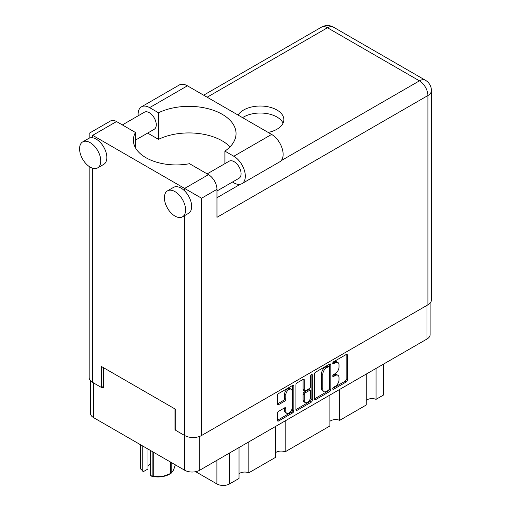 <?xml version="1.0" encoding="UTF-8"?>
<svg xmlns="http://www.w3.org/2000/svg" width="511" height="511" viewBox="0 0 511 511"><rect width="100%" height="100%" fill="white"/><g stroke="black" fill="none" stroke-linecap="round" stroke-linejoin="round"><path stroke-width="0.77" d="M291.225 389.241L290.012 388.545A4.497 2.6 120 0 0 287.763 388.769A4.497 2.6 120 0 0 284.582 394.275L285.796 394.977A4.497 2.6 120 0 1 288.977 389.465A4.497 2.6 120 0 1 291.225 389.241A4.497 2.6 120 0 1 292.158 391.305L292.158 407.574A4.497 2.6 120 0 1 290.191 412.102A4.497 2.6 120 0 1 286.722 413.31A4.497 2.6 120 0 1 285.796 411.246L285.796 408.538A1.68 0.971 120 0 0 285.445 407.765A1.68 0.971 120 0 0 284.601 407.848L278.597 411.317A1.68 0.971 120 0 0 277.409 413.38L277.409 420.31A1.68 0.971 120 0 0 277.754 421.083A1.68 0.971 120 0 0 278.597 421L292.631 412.894A1.68 0.971 120 0 0 293.819 410.838L293.819 386.118A1.68 0.971 120 0 0 293.474 385.345A1.68 0.971 120 0 0 292.631 385.435L278.597 393.534A1.68 0.971 120 0 0 277.409 395.591L277.409 403.971A1.68 0.971 120 0 0 277.754 404.738A1.68 0.971 120 0 0 278.597 404.655L284.601 401.192A1.68 0.971 120 0 0 285.796 399.129L285.796 394.977M311.48 374.55L312.317 375.029A1.175 0.677 120 0 0 312.068 374.493A1.175 0.677 120 0 0 311.48 374.55A1.175 0.677 120 0 0 310.65 375.987L310.65 386.425A1.68 0.971 120 0 1 309.462 388.488L305.476 390.787A1.68 0.971 120 0 1 304.633 390.87A1.68 0.971 120 0 1 304.288 390.104L304.288 380.075A1.68 0.971 120 0 0 303.936 379.309A1.68 0.971 120 0 0 303.1 379.392L304.288 380.075M314.393 374.237L314.393 398.957A1.68 0.971 120 0 0 314.744 399.73A1.68 0.971 120 0 0 315.587 399.647L329.621 391.541A1.68 0.971 120 0 0 330.809 389.484L330.809 364.765A1.68 0.971 120 0 0 330.457 363.992A1.68 0.971 120 0 0 329.621 364.075L315.587 372.18A1.68 0.971 120 0 0 314.393 374.237M430.115 303.08L430.115 334.667A10.622 6.132 180 0 1 427.004 339.004L199.705 470.235A10.622 6.132 180 0 1 184.682 470.235L93.57 417.628A10.622 6.132 180 0 1 90.46 413.29L90.46 380.657M335.21 386.393L333.574 387.338A1.175 0.677 120 0 0 332.802 388.373A1.175 0.677 120 0 0 332.98 389.318A1.175 0.677 120 0 0 333.574 389.261L346.209 381.966A1.68 0.971 120 0 0 347.397 379.903L347.397 355.183A1.68 0.971 120 0 0 347.052 354.417A1.68 0.971 120 0 0 346.209 354.5L333.574 361.794A1.175 0.677 120 0 0 332.802 362.829A1.175 0.677 120 0 0 332.98 363.775A1.175 0.677 120 0 0 333.574 363.717L335.21 362.772A5.385 3.104 120 0 1 337.899 362.503A5.385 3.104 120 0 1 339.01 364.969L339.01 367.032A5.385 3.104 120 0 1 335.21 373.624L333.574 374.563A1.175 0.677 120 0 0 332.802 375.604A1.175 0.677 120 0 0 332.98 376.55A1.175 0.677 120 0 0 333.574 376.486L335.21 375.547A5.385 3.104 120 0 1 337.899 375.278A5.385 3.104 120 0 1 339.01 377.744L339.01 379.801A5.385 3.104 120 0 1 335.21 386.393M295.901 409.611L309.915 401.518L311.122 402.221A1.68 0.971 120 0 0 312.317 400.158L312.317 375.029M311.122 402.221L297.089 410.32A1.68 0.971 120 0 1 296.252 410.403A1.68 0.971 120 0 1 295.901 409.637L295.901 384.917A1.68 0.971 120 0 1 297.089 382.854L303.1 379.392M175.778 428.927L174.992 429.381L175.778 429.834M174.992 429.381L174.992 408.953M101.989 387.236L103.26 387.97L103.26 367.543M383.627 364.049L383.627 394.965L376.045 399.347A7.026 4.056 0 0 0 366.253 400.324M376.045 368.425L376.045 399.347M239.033 447.527L239.033 478.443L229.509 483.943A8.911 5.142 180 0 1 216.913 483.943L195.681 471.691M248.825 441.874L248.825 472.796A7.026 4.056 0 0 0 239.033 473.774M275.384 426.538L275.384 457.46L248.825 472.796M285.17 420.892L285.17 451.807A7.026 4.056 0 0 0 275.384 452.784M329.908 395.06L329.908 425.982L285.17 451.807M339.694 389.408L339.694 420.329A7.026 4.056 0 0 0 329.908 421.307M366.253 374.078L366.253 404.993L339.694 420.329M337.899 375.278L336.685 374.576A5.385 3.104 120 0 0 333.996 374.844L335.21 375.547M332.833 375.515L333.996 374.844M337.899 362.503L336.685 361.807A5.385 3.104 120 0 0 333.996 362.075L335.21 362.772M332.833 362.746L333.996 362.075M332.833 388.29L344.995 381.263A1.68 0.971 120 0 0 346.183 379.207L346.183 354.513M314.393 398.931L328.407 390.845A1.68 0.971 120 0 0 329.595 388.782L329.595 364.088M328.311 390.378A1.175 0.677 120 0 0 329.141 388.935L329.141 367.237A1.175 0.677 120 0 0 328.899 366.7A1.175 0.677 120 0 0 328.311 366.757L326.586 367.754A5.385 3.104 120 0 0 322.78 374.346L322.78 389.171A5.385 3.104 120 0 0 323.891 391.637A5.385 3.104 120 0 0 326.586 391.369L328.311 390.378M328.899 366.7L327.685 365.997A1.175 0.677 120 0 0 327.097 366.055L328.311 366.757M323.891 391.637L322.684 390.941A5.385 3.104 120 0 1 321.566 388.475L321.566 373.643A5.385 3.104 120 0 1 325.373 367.051L327.097 366.055M303.074 379.405L303.074 389.401A1.68 0.971 120 0 0 303.425 390.174L304.633 390.87M311.103 374.876L311.103 399.461L312.317 400.158M304.288 400.503A4.497 2.6 120 0 0 305.22 402.566A4.497 2.6 120 0 0 308.682 401.359A4.497 2.6 120 0 0 310.65 396.83L310.65 391.094A1.68 0.971 120 0 0 310.298 390.327A1.68 0.971 120 0 0 309.462 390.41L305.476 392.71A1.68 0.971 120 0 0 304.288 394.767L304.288 400.503L303.074 399.806A4.497 2.6 120 0 0 304.007 401.863L305.22 402.566M310.298 390.327L309.091 389.625A1.68 0.971 120 0 0 308.248 389.708L309.462 390.41M303.074 399.806L303.074 394.07A1.68 0.971 120 0 1 304.262 392.007L308.248 389.708M309.915 401.518A1.68 0.971 120 0 0 311.103 399.461M286.722 413.31L285.515 412.607A4.497 2.6 120 0 1 284.582 410.55L284.582 407.861M277.409 403.946L283.394 400.49A1.68 0.971 120 0 0 284.582 398.433L284.582 394.275M278.597 421L277.409 420.31L291.417 412.198A1.68 0.971 120 0 0 292.611 410.135L292.611 385.447M153.734 452.363L153.734 476.137A18.249 10.533 180 0 1 152.878 476.003L150.636 475.76L150.636 450.574M152.878 476.003L152.878 451.871M147.979 449.041L147.979 468.97L143.47 471.576L140.519 468.868A18.249 10.533 180 0 1 140.289 468.376L140.289 444.602M150.636 475.76L151.339 476.118A16.02 9.249 180 0 0 162.172 476.648L170.61 473.525L170.61 462.11M153.734 476.137L162.172 476.648A16.02 9.249 180 0 0 169.358 474.253L170.93 473.346A18.249 10.533 180 0 1 170.61 473.525M171.242 462.474L171.242 473.16L173.504 470.107L175.362 464.85M140.519 444.736L140.519 468.868M147.979 466.46A10.284 5.934 180 0 1 150.636 463.586M142.761 446.026L142.761 471.212M230.039 146.842A47.121 27.204 -0 0 0 158.506 139.356L149.608 134.214A16.275 9.396 60 0 1 147.788 133.001M138.168 115.805A16.275 9.396 60 0 1 138.098 114.279A16.275 9.396 60 0 1 141.464 106.831A16.275 9.396 60 0 1 149.608 107.636L187.409 85.81A16.275 9.396 60 0 0 179.272 85.005L141.464 106.831M185.589 209.976A14.991 8.655 -120 0 0 179.048 194.889A14.991 8.655 -120 0 0 167.493 190.871A14.991 8.655 -120 0 0 164.389 197.731A14.991 8.655 -120 0 0 170.93 212.819A14.991 8.655 -120 0 0 182.484 216.836A14.991 8.655 -120 0 0 185.589 209.976M182.484 216.836L188.546 213.343A14.991 8.655 -120 0 0 191.651 206.476A14.991 8.655 -120 0 0 184.624 190.897A14.991 8.655 -120 0 0 173.548 187.371L167.493 190.871M100.776 161.01A14.991 8.655 -120 0 0 94.235 145.922A14.991 8.655 -120 0 0 82.68 141.905A14.991 8.655 -120 0 0 79.575 148.765A14.991 8.655 -120 0 0 86.123 163.852A14.991 8.655 -120 0 0 97.671 167.87A14.991 8.655 -120 0 0 100.776 161.01M97.671 167.87L103.733 164.376A14.991 8.655 -120 0 0 106.837 157.509A14.991 8.655 -120 0 0 92.663 137.804A14.991 8.655 -120 0 0 88.742 138.404L82.68 141.905M268.186 132.445A23.557 13.605 -0 0 0 276.943 129.251A23.557 13.605 -0 0 0 283.848 119.631A23.557 13.605 -0 0 0 269.303 107.067A23.557 13.605 -0 0 0 243.626 110.012A23.557 13.605 -0 0 0 238.088 115.071M242.572 117.658A23.557 13.605 180 0 1 243.626 117.006A23.557 13.605 180 0 1 266.403 113.493A23.557 13.605 180 0 1 283.056 123.132M122.365 124.927L144.377 112.216A9.85 5.691 60 0 1 151.971 114.86A9.85 5.691 60 0 1 156.27 124.773A9.85 5.691 60 0 1 154.226 129.283L135.492 140.103M207.179 173.893L229.19 161.182A9.85 5.691 60 0 1 236.785 163.827A9.85 5.691 60 0 1 241.083 173.74A9.85 5.691 60 0 1 239.039 178.25L216.971 190.993M158.506 139.356L158.506 112.771L149.608 107.636M89.15 138.194L89.15 133.307L110.529 120.96A11.996 6.924 60 0 1 116.527 121.554L92.663 135.338C88.084 132.694 88.084 132.694 92.663 135.338L201.583 198.223L201.583 435.5A11.996 6.924 180 0 1 184.624 435.5L175.778 430.396L175.778 409.407L101.504 366.528L101.504 387.517L92.663 382.407A11.996 6.924 180 0 1 89.15 377.514L89.15 166.477M184.624 190.897L184.624 188.431L208.488 174.647L189.53 163.699A42.835 24.732 -0 0 1 133.365 140.199A42.835 24.732 -0 0 1 135.492 132.502L116.527 121.554M208.488 174.647A11.996 6.924 60 0 1 216.971 189.338L216.971 217.322L427.911 95.531L427.911 304.831L201.583 435.5M101.504 387.517L103.26 386.501M281.127 160.69L419.429 80.847A11.996 6.924 60 0 1 427.911 95.531A11.996 6.924 180 0 0 431.425 90.639L431.425 299.938A11.996 6.924 180 0 1 427.911 304.831M135.492 147.89L135.492 132.502M224.91 163.654L224.91 151.115L233.814 156.251A16.275 9.396 60 0 1 244.45 170.597A16.275 9.396 60 0 1 241.952 183.641A16.275 9.396 60 0 1 233.814 182.836L232.46 182.05M233.814 156.251L271.616 134.425A16.275 9.396 60 0 1 282.251 148.771A16.275 9.396 60 0 1 279.753 161.815L241.952 183.641M224.91 151.115A47.121 27.204 -0 0 0 236.044 133.55A47.121 27.204 -0 0 0 208.763 108.875A47.121 27.204 -0 0 0 158.506 112.771M271.616 134.425L187.409 85.81M199.705 470.235L199.705 436.388M427.004 339.004L427.004 305.354M93.57 417.628L93.57 382.931M184.682 470.235L184.682 435.538M216.913 460.296L216.913 483.943M229.509 453.027L229.509 483.943M332.738 376.007L333.574 376.486M332.738 363.238L333.574 363.717M346.209 354.5L347.397 355.183M346.183 379.207L347.397 379.903M344.995 381.263L346.209 381.966M332.738 388.782L333.574 389.261M329.621 364.075L330.809 364.765M329.595 388.782L330.809 389.484M328.407 390.845L329.621 391.541M314.393 398.957L315.587 399.647M325.373 367.051L326.586 367.754M321.566 373.643L322.78 374.346M321.566 388.475L322.78 389.171M295.901 409.637L297.089 410.32M303.074 389.401L304.288 390.104M304.262 392.007L305.476 392.71M303.074 394.07L304.288 394.767M284.601 407.848L285.796 408.538M284.582 410.55L285.796 411.246M284.582 398.433L285.796 399.129M283.394 400.49L284.601 401.192M277.409 403.971L278.597 404.655M292.631 385.435L293.819 386.118M292.611 410.135L293.819 410.838M291.417 412.198L292.631 412.894M184.624 435.5L184.624 215.604M92.663 135.338L92.663 137.804M92.663 168.221L92.663 382.407M431.425 90.639A11.996 11.996 0 0 0 425.427 80.253A11.996 6.924 120 0 0 419.429 80.847L327.468 27.754L207.159 97.211M216.971 197.731L240.291 184.267M216.971 189.338L201.583 198.223M321.47 27.16A11.996 6.924 60 0 1 327.468 27.754A11.996 6.924 120 0 1 333.466 27.16A11.996 11.996 0 0 0 321.47 27.16L203.646 95.187M425.427 80.253L333.466 27.16"/></g></svg>
